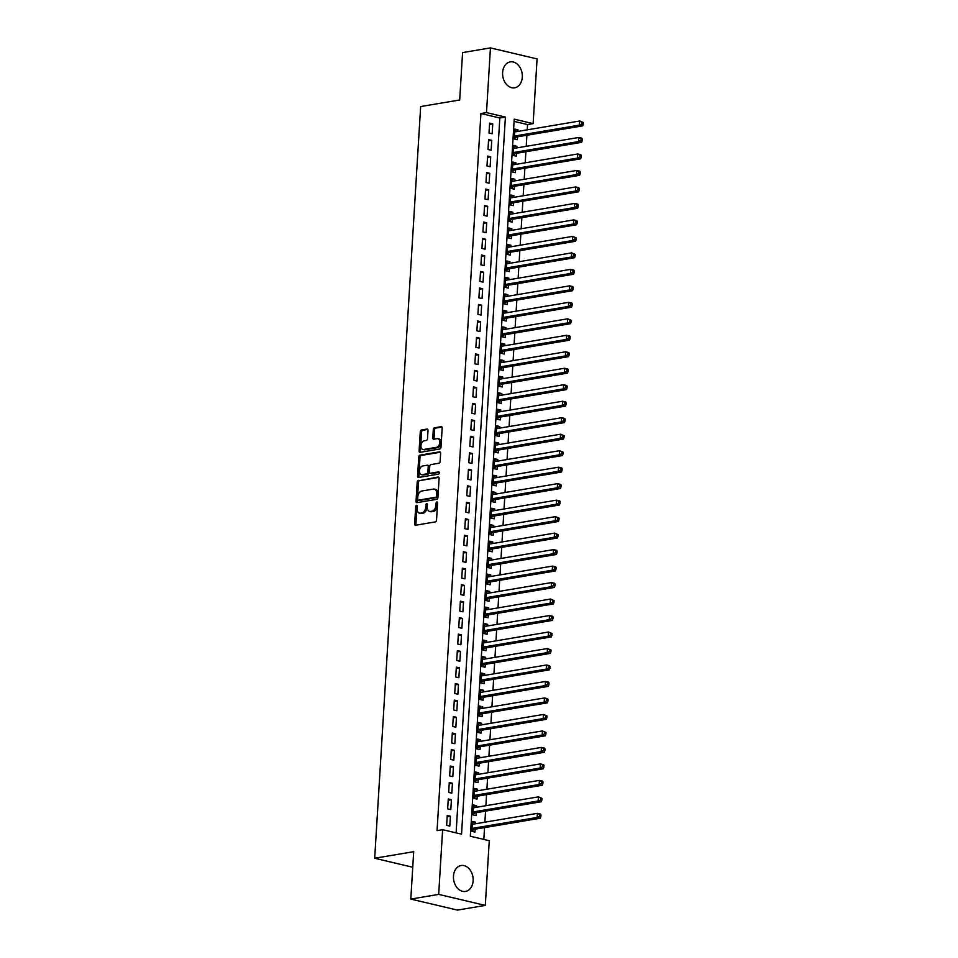 <?xml version="1.0" encoding="UTF-8"?>
<svg xmlns="http://www.w3.org/2000/svg" width="958" height="958" viewBox="0 0 958 958"><rect width="100%" height="100%" fill="white"/><g stroke="black" fill="none" stroke-linecap="round" stroke-linejoin="round"><path stroke-width="1.44" d="M416.538 505.333A1.162 0.742 -76.7 0 0 415.7 506.59L414.658 523.786A1.653 1.054 -76.7 0 0 415.652 525.224L435.351 521.906A1.653 1.054 -76.7 0 0 436.537 520.098L437.59 502.902A1.162 0.742 -76.7 0 0 436.058 503.166L435.926 505.393A5.293 3.389 -76.7 0 1 432.106 511.153L430.465 511.428A5.293 3.389 -76.7 0 1 429.567 511.404A5.293 3.389 -76.7 0 1 427.28 506.842L427.412 504.626A1.162 0.742 -76.7 0 0 425.879 504.878L425.747 507.105A5.293 3.389 -76.7 0 1 421.927 512.877L420.287 513.153A5.293 3.389 -76.7 0 1 419.388 513.117A5.293 3.389 -76.7 0 1 417.101 508.554L417.233 506.339A1.162 0.742 -76.7 0 0 416.538 505.333M417.233 506.064A1.162 0.742 -76.7 0 0 416.969 506.89L415.916 524.086A1.653 1.054 -76.7 0 0 416.143 525.14M437.578 502.639A1.162 0.742 -76.7 0 0 437.315 503.465L437.183 505.692L435.926 505.393M427.412 504.351A1.162 0.742 -76.7 0 0 427.136 505.177L427.005 507.405L425.747 507.105M522.29 77.167A13.149 9.748 -99.6 0 1 514.638 87.813A13.149 9.748 -99.6 0 1 502.627 72.521A13.149 9.748 -99.6 0 1 510.267 61.875A13.149 9.748 -99.6 0 1 522.29 77.167M473.132 880.785A13.149 9.748 -99.6 0 1 465.48 891.431A13.149 9.748 -99.6 0 1 453.469 876.139A13.149 9.748 -99.6 0 1 461.121 865.505A13.149 9.748 -99.6 0 1 473.132 880.785M427.998 430.501A1.653 1.054 -76.7 0 0 427.005 429.064L421.472 429.998A1.653 1.054 -76.7 0 0 420.275 431.795L419.113 450.895A1.653 1.054 -76.7 0 0 420.107 452.32L439.806 449.003A1.653 1.054 -76.7 0 0 440.991 447.206L442.165 428.106A1.653 1.054 -76.7 0 0 441.171 426.681L434.489 427.807A1.653 1.054 -76.7 0 0 433.303 429.603L432.8 437.77A1.653 1.054 -76.7 0 0 433.794 439.207L437.111 438.656A4.431 2.838 -76.7 0 1 437.866 438.668A4.431 2.838 -76.7 0 1 439.71 443.063A4.431 2.838 -76.7 0 1 436.573 447.314L423.616 449.494A4.431 2.838 -76.7 0 1 422.861 449.47A4.431 2.838 -76.7 0 1 421.005 445.087A4.431 2.838 -76.7 0 1 424.143 440.836L426.298 440.476A1.653 1.054 -76.7 0 0 427.496 438.668L427.998 430.501M485.311 905.406L457.433 910.1L410.802 899.083L413.7 851.686L374.686 858.248L420.658 106.554L459.684 99.991L462.582 52.594L490.448 47.9L537.079 58.917L533.127 123.63L514.218 119.151L470.354 836.238L489.263 840.705L485.311 905.406L438.68 894.389L442.632 829.688L461.54 834.155L505.393 117.068L486.496 112.601L490.448 47.9M410.802 899.083L438.68 894.389M456.104 832.861L499.825 118.014L480.916 113.535L437.064 830.622L442.632 829.688M480.916 113.535L486.496 112.601M418.395 480.317A1.653 1.054 -76.7 0 0 417.197 482.114L416.035 501.214A1.653 1.054 -76.7 0 0 417.029 502.651L436.728 499.334A1.653 1.054 -76.7 0 0 437.914 497.525L439.087 478.437A1.653 1.054 -76.7 0 0 438.093 477L419.652 480.617A1.653 1.054 -76.7 0 0 418.466 482.413L417.293 501.513A1.653 1.054 -76.7 0 0 417.52 502.567M417.568 476.054L418.742 456.954A1.653 1.054 -76.7 0 1 419.939 455.158L439.626 451.841A1.653 1.054 -76.7 0 1 440.632 453.278L440.129 461.445A1.653 1.054 -76.7 0 1 438.932 463.241L430.944 464.594A1.653 1.054 -76.7 0 0 429.747 466.39L429.424 471.815A1.653 1.054 -76.7 0 0 430.417 473.252L438.728 471.851A1.162 0.742 -76.7 0 1 438.596 474.114L418.574 477.491A1.653 1.054 -76.7 0 1 417.568 476.054L418.838 476.354L419.999 457.253L418.742 456.954M517.859 131.414L517.955 129.821L514.733 130.36M517.955 129.821L514.805 129.079L514.207 138.97L517.356 139.712L517.524 136.826M516.853 147.903L516.949 146.311L513.716 146.849M516.949 146.311L513.799 145.556L513.189 155.447L516.35 156.202L516.518 153.316M515.847 164.393L515.943 162.788L512.71 163.339M515.943 162.788L512.793 162.046L512.183 171.937L515.332 172.679L515.512 169.794M514.841 180.87L514.937 179.278L511.704 179.817M514.937 179.278L511.788 178.535L511.177 188.427L514.326 189.169L514.506 186.283M513.823 197.36L513.919 195.755L510.698 196.306M513.919 195.755L510.77 195.013L510.171 204.904L513.32 205.647L513.5 202.761M512.817 213.838L512.913 212.245L509.692 212.784M512.913 212.245L509.764 211.502L509.165 221.394L512.314 222.136L512.494 219.25M511.811 230.327L511.907 228.734L508.674 229.273M511.907 228.734L508.758 227.98L508.147 237.871L511.309 238.626L511.476 235.74M510.806 246.805L510.901 245.212L507.668 245.763M510.901 245.212L507.752 244.47L507.141 254.361L510.291 255.103L510.47 252.217M509.8 263.294L509.896 261.702L506.662 262.241M509.896 261.702L506.746 260.959L506.135 270.839L509.285 271.593L509.464 268.707M508.782 279.784L508.89 278.179L505.656 278.73M508.89 278.179L505.728 277.437L505.129 287.328L508.279 288.071L508.459 285.185M507.776 296.262L507.872 294.669L504.65 295.208M507.872 294.669L504.722 293.926L504.124 303.818L507.273 304.56L507.453 301.674M506.77 312.751L506.866 311.146L503.633 311.697M506.866 311.146L503.716 310.404L503.106 320.295L506.267 321.038L506.435 318.164M505.764 329.229L505.86 327.636L502.627 328.175M505.86 327.636L502.711 326.894L502.1 336.785L505.249 337.527L505.429 334.641M504.758 345.718L504.854 344.126L501.621 344.664M504.854 344.126L501.705 343.371L501.094 353.262L504.243 354.017L504.423 351.131M503.74 362.208L503.848 360.603L500.615 361.154M503.848 360.603L500.687 359.861L500.088 369.752L503.237 370.495L503.417 367.609M502.734 378.685L502.83 377.093L499.609 377.632M502.83 377.093L499.681 376.35L499.082 386.242L502.231 386.984L502.411 384.098M501.729 395.175L501.824 393.57L498.591 394.121M501.824 393.57L498.675 392.828L498.076 402.719L501.226 403.462L501.393 400.576M500.723 411.653L500.818 410.06L497.585 410.599M500.818 410.06L497.669 409.317L497.058 419.209L500.208 419.951L500.387 417.065M499.717 428.142L499.813 426.549L496.579 427.088M499.813 426.549L496.663 425.795L496.052 435.686L499.202 436.441L499.381 433.555M498.699 444.62L498.807 443.027L495.573 443.578M498.807 443.027L495.645 442.285L495.046 452.176L498.196 452.918L498.376 450.032M497.693 461.109L497.789 459.517L494.567 460.056M497.789 459.517L494.639 458.774L494.041 468.666L497.19 469.408L497.37 466.522M496.687 477.599L496.783 475.994L493.55 476.545M496.783 475.994L493.633 475.252L493.035 485.143L496.184 485.886L496.352 483M495.681 494.077L495.777 492.484L492.544 493.023M495.777 492.484L492.628 491.741L492.017 501.633L495.166 502.375L495.346 499.489M494.675 510.566L494.771 508.973L491.538 509.512M494.771 508.973L491.622 508.219L491.011 518.11L494.16 518.853L494.34 515.979M493.657 527.044L493.765 525.451L490.532 526.002M493.765 525.451L490.604 524.709L490.005 534.6L493.154 535.342L493.334 532.456M492.651 543.533L492.747 541.941L489.526 542.479M492.747 541.941L489.598 541.186L488.999 551.078L492.149 551.832L492.328 548.946M491.646 560.023L491.741 558.418L488.508 558.969M491.741 558.418L488.592 557.676L487.993 567.567L491.143 568.31L491.31 565.424M490.64 576.5L490.736 574.908L487.502 575.447M490.736 574.908L487.586 574.165L486.975 584.057L490.125 584.799L490.304 581.913M489.634 592.99L489.73 591.385L486.496 591.936M489.73 591.385L486.58 590.643L485.969 600.534L489.119 601.277L489.299 598.391M488.616 609.468L488.724 607.875L485.49 608.414M488.724 607.875L485.562 607.133L484.964 617.024L488.113 617.766L488.293 614.88M487.61 625.957L487.706 624.365L484.485 624.903M487.706 624.365L484.556 623.61L483.958 633.501L487.107 634.256L487.287 631.37M486.604 642.435L486.7 640.842L483.479 641.393M486.7 640.842L483.55 640.1L482.952 649.991L486.101 650.733L486.269 647.847M485.598 658.924L485.694 657.332L482.461 657.871M485.694 657.332L482.545 656.589L481.934 666.481L485.083 667.223L485.263 664.337M484.592 675.414L484.688 673.809L481.455 674.36M484.688 673.809L481.539 673.067L480.928 682.958L484.077 683.701L484.257 680.815M483.574 691.892L483.682 690.299L480.449 690.838M483.682 690.299L480.533 689.556L479.922 699.448L483.071 700.19L483.251 697.304M482.569 708.381L482.664 706.788L479.443 707.327M482.664 706.788L479.515 706.034L478.916 715.925L482.066 716.668L482.245 713.794M481.563 724.859L481.658 723.266L478.437 723.817M481.658 723.266L478.509 722.524L477.91 732.415L481.06 733.157L481.227 730.271M480.557 741.348L480.653 739.756L477.419 740.295M480.653 739.756L477.503 739.013L476.892 748.893L480.054 749.647L480.221 746.761M479.551 757.838L479.647 756.233L476.413 756.784M479.647 756.233L476.497 755.491L475.886 765.382L479.036 766.125L479.216 763.239M478.533 774.315L478.641 772.723L475.408 773.262M478.641 772.723L475.491 771.98L474.881 781.872L478.03 782.614L478.21 779.728M477.527 790.805L477.623 789.2L474.402 789.751M477.623 789.2L474.473 788.458L473.875 798.349L477.024 799.092L477.204 796.218M476.521 807.283L476.617 805.69L473.396 806.229M476.617 805.69L473.468 804.948L472.869 814.839L476.018 815.581L476.186 812.695M447.254 815.474L446.644 825.365L449.805 826.107L450.404 816.216L447.254 815.474M448.26 798.984L447.661 808.875L450.811 809.618L451.41 799.726L448.26 798.984M449.266 782.506L448.667 792.398L451.817 793.14L452.427 783.249L449.266 782.506M450.284 766.017L449.673 775.908L452.823 776.651L453.433 766.759L450.284 766.017M451.29 749.539L450.679 759.419L453.829 760.173L454.439 750.282L451.29 749.539M452.296 733.05L451.685 742.941L454.846 743.683L455.445 733.792L452.296 733.05M453.302 716.56L452.703 726.451L455.852 727.206L456.451 717.314L453.302 716.56M454.308 700.082L453.709 709.974L456.858 710.716L457.457 700.825L454.308 700.082M455.325 683.593L454.715 693.484L457.864 694.227L458.475 684.335L455.325 683.593M456.331 667.115L455.721 677.007L458.87 677.749L459.481 667.858L456.331 667.115M457.337 650.626L456.726 660.517L459.888 661.26L460.487 651.368L457.337 650.626M458.343 634.136L457.744 644.027L460.894 644.782L461.493 634.891L458.343 634.136M459.349 617.659L458.75 627.55L461.9 628.292L462.498 618.401L459.349 617.659M460.367 601.169L459.756 611.06L462.906 611.803L463.516 601.911L460.367 601.169M461.373 584.691L460.762 594.583L463.911 595.325L464.522 585.434L461.373 584.691M462.379 568.202L461.768 578.093L464.929 578.836L465.528 568.944L462.379 568.202M463.385 551.724L462.786 561.604L465.935 562.358L466.534 552.467L463.385 551.724M464.391 535.235L463.792 545.126L466.941 545.868L467.54 535.977L464.391 535.235M465.408 518.745L464.798 528.636L467.947 529.379L468.558 519.499L465.408 518.745M466.414 502.267L465.804 512.159L468.953 512.901L469.564 503.01L466.414 502.267M467.42 485.778L466.809 495.669L469.971 496.412L470.57 486.52L467.42 485.778M468.426 469.3L467.827 479.192L470.977 479.934L471.576 470.043L468.426 469.3M469.432 452.811L468.833 462.702L471.983 463.444L472.581 453.553L469.432 452.811M470.45 436.321L469.839 446.212L472.989 446.967L473.599 437.076L470.45 436.321M471.456 419.844L470.845 429.735L473.994 430.477L474.605 420.586L471.456 419.844M472.462 403.354L471.851 413.245L475.012 413.988L475.611 404.096L472.462 403.354M473.468 386.876L472.869 396.768L476.018 397.51L476.617 387.619L473.468 386.876M474.473 370.387L473.875 380.278L477.024 381.021L477.623 371.129L474.473 370.387M475.479 353.897L474.881 363.789L478.03 364.543L478.641 354.652L475.479 353.897M476.497 337.42L475.886 347.311L479.036 348.053L479.647 338.162L476.497 337.42M477.503 320.93L476.892 330.821L480.042 331.564L480.653 321.684L477.503 320.93M478.509 304.452L477.91 314.344L481.06 315.086L481.658 305.195L478.509 304.452M479.515 287.963L478.916 297.854L482.066 298.597L482.664 288.705L479.515 287.963M480.521 271.485L479.922 281.377L483.071 282.119L483.682 272.228L480.521 271.485M481.539 254.996L480.928 264.887L484.077 265.629L484.688 255.738L481.539 254.996M482.545 238.506L481.934 248.397L485.083 249.152L485.694 239.261L482.545 238.506M483.55 222.028L482.952 231.92L486.101 232.662L486.7 222.771L483.55 222.028M484.556 205.539L483.958 215.43L487.107 216.173L487.706 206.281L484.556 205.539M485.562 189.061L484.964 198.953L488.113 199.695L488.724 189.804L485.562 189.061M486.58 172.572L485.969 182.463L489.119 183.206L489.73 173.314L486.58 172.572M487.586 156.082L486.975 165.974L490.125 166.728L490.736 156.837L487.586 156.082M488.592 139.605L487.993 149.496L491.143 150.238L491.741 140.347L488.592 139.605M492.149 133.749L492.747 123.857L489.598 123.115L488.999 133.006L492.149 133.749M483.826 839.424L484.544 827.604M484.88 822.192L485.562 811.115M485.886 805.714L486.568 794.637M486.892 789.224L487.574 778.147M487.909 772.735L488.58 761.67M488.915 756.257L489.586 745.18M489.921 739.768L490.604 728.691M490.927 723.29L491.61 712.213M491.933 706.8L492.616 695.724M492.951 690.323L493.621 679.246M493.957 673.833L494.627 662.756M494.963 657.344L495.645 646.279M495.969 640.866L496.651 629.789M496.974 624.376L497.657 613.3M497.992 607.899L498.663 596.822M498.998 591.409L499.669 580.332M500.004 574.92L500.687 563.855M501.01 558.442L501.693 547.365M502.016 541.953L502.699 530.876M503.034 525.475L503.704 514.398M504.04 508.985L504.71 497.909M505.046 492.508L505.716 481.431M506.052 476.018L506.734 464.941M507.057 459.529L507.74 448.464M508.075 443.051L508.746 431.974M509.081 426.561L509.752 415.485M510.087 410.084L510.758 399.007M511.093 393.594L511.776 382.517M512.099 377.105L512.781 366.04M513.105 360.627L513.787 349.55M514.123 344.138L514.793 333.061M515.129 327.66L515.799 316.583M516.134 311.17L516.817 300.094M517.14 294.693L517.823 283.616M518.146 278.203L518.829 267.126M519.164 261.714L519.835 250.649M520.17 245.236L520.841 234.159M521.176 228.746L521.859 217.67M522.182 212.269L522.864 201.192M523.188 195.779L523.87 184.702M524.206 179.29L524.876 168.225M525.212 162.812L525.882 151.735M526.217 146.323L526.9 135.246M527.223 129.845L527.547 124.564L514.087 121.379M475.515 823.772L475.611 822.18L472.462 821.425L471.851 831.316L475.012 832.071L475.18 829.185M374.686 858.248L412.754 867.253M527.547 124.564L533.127 123.63M499.825 118.014L505.393 117.068M475.611 822.18L472.378 822.718M450.404 816.216L447.17 816.755M451.41 799.726L448.188 800.277M452.427 783.249L449.194 783.788M453.433 766.759L450.2 767.31M454.439 750.282L451.206 750.821M455.445 733.792L452.212 734.343M456.451 717.314L453.23 717.853M457.457 700.825L454.236 701.364M458.475 684.335L455.242 684.886M459.481 667.858L456.248 668.397M460.487 651.368L457.253 651.919M461.493 634.891L458.271 635.429M462.498 618.401L459.277 618.94M463.516 601.911L460.283 602.462M464.522 585.434L461.289 585.973M465.528 568.944L462.295 569.495M466.534 552.467L463.313 553.005M467.54 535.977L464.319 536.528M468.558 519.499L465.325 520.038M469.564 503.01L466.33 503.549M470.57 486.52L467.336 487.071M471.576 470.043L468.354 470.582M472.581 453.553L469.36 454.104M473.599 437.076L470.366 437.614M474.605 420.586L471.372 421.125M475.611 404.096L472.378 404.647M476.617 387.619L473.396 388.158M477.623 371.129L474.402 371.68M478.641 354.652L475.408 355.19M479.647 338.162L476.413 338.713M480.653 321.684L477.419 322.223M481.658 305.195L478.425 305.734M482.664 288.705L479.443 289.256M483.682 272.228L480.449 272.767M484.688 255.738L481.455 256.289M485.694 239.261L482.461 239.799M486.7 222.771L483.467 223.31M487.706 206.281L484.485 206.832M488.724 189.804L485.49 190.343M489.73 173.314L486.496 173.865M490.736 156.837L487.502 157.375M491.741 140.347L488.508 140.886M492.747 123.857L489.526 124.408M419.388 513.117L420.646 513.416A5.293 3.389 -76.7 0 0 421.544 513.44L420.287 513.153M427.005 507.405A5.293 3.389 -76.7 0 1 423.185 513.165L421.544 513.44M429.567 511.404L430.825 511.704A5.293 3.389 -76.7 0 0 431.723 511.728L430.465 511.428M437.183 505.692A5.293 3.389 -76.7 0 1 433.363 511.452L431.723 511.728M438.86 477.383L419.652 480.617M417.676 499.178A1.162 0.742 -76.7 0 0 418.371 500.184L435.662 497.262A1.162 0.742 -76.7 0 0 436.501 496.005L436.644 493.657A5.293 3.389 -76.7 0 0 434.357 489.095A5.293 3.389 -76.7 0 0 433.459 489.071L421.64 491.059A5.293 3.389 -76.7 0 0 417.82 496.831L417.676 499.178M419.257 500.387A1.162 0.742 -76.7 0 0 419.628 500.471L418.371 500.184M434.357 489.095L435.615 489.394A5.293 3.389 -76.7 0 1 437.902 493.957L437.758 496.304A1.162 0.742 -76.7 0 1 436.92 497.561L419.628 500.471M440.405 452.224L421.197 455.457A1.653 1.054 -76.7 0 0 419.999 457.253M431.136 473.42A1.653 1.054 -76.7 0 0 431.675 473.551L439.339 472.258M422.658 465.983A4.431 2.838 -76.7 0 0 419.52 470.234A4.431 2.838 -76.7 0 0 421.376 474.617A4.431 2.838 -76.7 0 0 422.131 474.641L426.693 473.875A1.653 1.054 -76.7 0 0 427.891 472.078L428.214 466.654A1.653 1.054 -76.7 0 0 427.22 465.217L422.658 465.983M421.376 474.617L422.634 474.917A4.431 2.838 -76.7 0 0 423.388 474.94L422.131 474.641M428.489 465.516A1.653 1.054 -76.7 0 1 429.483 466.953L429.148 472.366A1.653 1.054 -76.7 0 1 427.951 474.174L423.388 474.94M418.838 476.354A1.653 1.054 -76.7 0 0 419.065 477.407M422.861 449.47L424.119 449.769A4.431 2.838 -76.7 0 0 424.873 449.793L423.616 449.494M437.866 438.668L439.123 438.968A4.431 2.838 -76.7 0 1 440.967 443.362A4.431 2.838 -76.7 0 1 437.842 447.602L424.873 449.793M441.937 427.064L435.758 428.094A1.653 1.054 -76.7 0 0 434.561 429.902L434.058 438.069A1.653 1.054 -76.7 0 0 434.285 439.123M427.771 429.447L422.729 430.298A1.653 1.054 -76.7 0 0 421.544 432.094L420.37 451.194A1.653 1.054 -76.7 0 0 420.598 452.236M471.875 830.993L473.863 829.52A1.688 1.078 103.3 0 1 474.294 829.329L540.288 818.216L537.139 817.473L537.39 813.354L472.282 824.311M472.031 828.43L537.139 817.473L539.605 816.216L540.863 816.515L540.971 814.863L539.713 814.563L539.605 816.216M539.713 814.563L537.39 813.354L540.54 814.096L540.971 814.863M540.863 816.515L540.288 818.216M472.881 814.504L474.881 813.031A1.688 1.078 103.3 0 1 475.3 812.851L541.294 801.738L538.145 800.984L538.396 796.864L473.288 807.834M473.036 811.953L538.145 800.984L541.881 800.026L541.977 798.385L540.719 798.086L540.611 799.738M540.719 798.086L538.396 796.864L541.977 798.385M541.881 800.026L541.294 801.738M473.899 798.014L475.886 796.553A1.688 1.078 103.3 0 1 476.306 796.361L542.3 785.249L539.15 784.506L539.402 780.387L474.306 791.344M474.054 795.463L539.15 784.506L541.629 783.249L542.887 783.548L542.982 781.896L541.725 781.596L541.629 783.249M541.725 781.596L539.402 780.387L542.551 781.129L542.982 781.896M542.887 783.548L542.3 785.249M474.905 781.536L476.892 780.063A1.688 1.078 103.3 0 1 477.312 779.872L543.318 768.771L540.168 768.017L540.42 763.897L475.312 774.866M475.06 778.986L540.168 768.017L542.635 766.759L543.893 767.059L543.988 765.418L542.731 765.119L542.635 766.759M542.731 765.119L540.42 763.897L543.569 764.64L543.988 765.418M543.893 767.059L543.318 768.771M475.91 765.047L477.898 763.586A1.688 1.078 103.3 0 1 478.329 763.394L544.324 752.281L541.174 751.539L541.426 747.42L476.318 758.377M476.066 762.496L541.174 751.539L543.641 750.282L544.898 750.581L545.006 748.928L543.737 748.629L543.641 750.282M543.737 748.629L541.426 747.42L544.575 748.162L545.006 748.928M544.898 750.581L544.324 752.281M476.916 748.569L478.904 747.096A1.688 1.078 103.3 0 1 479.335 746.905L545.33 735.792L542.18 735.049L542.432 730.93L477.324 741.887M477.072 746.019L542.18 735.049L544.647 733.792L545.904 734.091L546.012 732.439L544.755 732.151L544.647 733.792M544.755 732.151L542.432 730.93L546.012 732.439M545.904 734.091L545.33 735.792M477.922 732.08L479.922 730.619A1.688 1.078 103.3 0 1 480.341 730.427L546.335 719.314L543.186 718.572L543.437 714.44L478.329 725.41M478.078 729.529L543.186 718.572L546.922 717.602L547.018 715.961L545.761 715.662L545.653 717.314M545.761 715.662L543.437 714.44L547.018 715.961M546.922 717.602L546.335 719.314M478.928 715.59L480.928 714.129A1.688 1.078 103.3 0 1 481.347 713.938L547.341 702.825L544.192 702.082L544.443 697.963L479.347 708.92M479.096 713.039L544.192 702.082L546.671 700.825L547.928 701.124L548.024 699.472L546.767 699.172L546.671 700.825M546.767 699.172L544.443 697.963L547.593 698.705L548.024 699.472M547.928 701.124L547.341 702.825M479.946 699.112L481.934 697.64A1.688 1.078 103.3 0 1 482.353 697.46L548.359 686.347L545.21 685.593L545.461 681.473L480.353 692.442M480.102 696.562L545.21 685.593L547.677 684.335L548.934 684.635L549.03 682.994L547.772 682.695L547.677 684.335M547.772 682.695L545.461 681.473L548.611 682.216L549.03 682.994M548.934 684.635L548.359 686.347M480.952 682.623L482.94 681.162A1.688 1.078 103.3 0 1 483.371 680.97L549.365 669.858L546.216 669.115L546.467 664.996L481.359 675.953M481.108 680.072L546.216 669.115L548.683 667.858L549.94 668.157L550.048 666.505L548.778 666.205L548.683 667.858M548.778 666.205L546.467 664.996L549.617 665.738L550.048 666.505M549.94 668.157L549.365 669.858M481.958 666.145L483.946 664.672A1.688 1.078 103.3 0 1 484.377 664.481L550.371 653.368L547.222 652.626L547.473 648.506L482.365 659.463M482.114 663.595L547.222 652.626L549.688 651.368L550.946 651.668L551.054 650.015L549.796 649.728L549.688 651.368M549.796 649.728L547.473 648.506L551.054 650.015M550.946 651.668L550.371 653.368M482.964 649.656L484.964 648.195A1.688 1.078 103.3 0 1 485.383 648.003L551.377 636.89L548.227 636.148L548.479 632.017L483.371 642.986M483.119 647.105L548.227 636.148L550.694 634.891L551.964 635.19L552.059 633.537L550.802 633.238L550.694 634.891M550.802 633.238L548.479 632.017L552.059 633.537M551.964 635.19L551.377 636.89M483.97 633.166L485.969 631.705A1.688 1.078 103.3 0 1 486.389 631.514L552.383 620.401L549.233 619.658L549.485 615.539L484.389 626.496M484.137 630.615L549.233 619.658L551.712 618.401L552.97 618.7L553.065 617.048L551.808 616.748L551.712 618.401M551.808 616.748L549.485 615.539L552.634 616.281L553.065 617.048M552.97 618.7L552.383 620.401M484.988 616.689L486.975 615.216A1.688 1.078 103.3 0 1 487.394 615.036L553.401 603.923L550.239 603.169L550.503 599.049L485.395 610.018M485.143 614.138L550.239 603.169L553.975 602.211L554.071 600.57L552.814 600.271L552.718 601.923M552.814 600.271L550.503 599.049L554.071 600.57M553.975 602.211L553.401 603.923M485.993 600.199L487.981 598.738A1.688 1.078 103.3 0 1 488.412 598.546L554.407 587.434L551.257 586.691L551.509 582.572L486.401 593.529M486.149 597.648L551.257 586.691L553.724 585.434L554.981 585.733L555.089 584.081L553.82 583.781L553.724 585.434M553.82 583.781L551.509 582.572L554.658 583.314L555.089 584.081M554.981 585.733L554.407 587.434M486.999 583.721L488.987 582.248A1.688 1.078 103.3 0 1 489.418 582.057L555.412 570.944L552.263 570.202L552.515 566.082L487.406 577.051M487.155 581.171L552.263 570.202L554.73 568.944L555.987 569.244L556.095 567.603L554.838 567.304L554.73 568.944M554.838 567.304L552.515 566.082L555.664 566.825L556.095 567.603M555.987 569.244L555.412 570.944M488.005 567.232L490.005 565.771A1.688 1.078 103.3 0 1 490.424 565.579L556.418 554.466L553.269 553.724L553.52 549.605L488.412 560.562M488.161 564.681L553.269 553.724L555.736 552.467L557.005 552.766L557.101 551.113L555.844 550.814L555.736 552.467M555.844 550.814L553.52 549.605L556.67 550.347L557.101 551.113M557.005 552.766L556.418 554.466M489.011 550.754L491.011 549.281A1.688 1.078 103.3 0 1 491.43 549.09L557.424 537.977L554.275 537.234L554.526 533.115L489.43 544.072M489.167 548.204L554.275 537.234L556.754 535.977L558.011 536.276L558.107 534.624L556.849 534.336L556.754 535.977M556.849 534.336L554.526 533.115L558.107 534.624M558.011 536.276L557.424 537.977M490.029 534.265L492.017 532.792A1.688 1.078 103.3 0 1 492.436 532.612L558.442 521.499L555.281 520.757L555.544 516.625L490.436 527.595M490.185 531.714L555.281 520.757L559.017 519.787L559.113 518.146L557.855 517.847L557.76 519.499M557.855 517.847L555.544 516.625L559.113 518.146M559.017 519.787L558.442 521.499M491.035 517.775L493.023 516.314A1.688 1.078 103.3 0 1 493.454 516.123L559.448 505.01L556.299 504.267L556.55 500.148L491.442 511.105M491.191 515.224L556.299 504.267L558.765 503.01L560.023 503.309L560.131 501.657L558.861 501.357L558.765 503.01M558.861 501.357L556.55 500.148L559.7 500.89L560.131 501.657M560.023 503.309L559.448 505.01M492.041 501.297L494.029 499.825A1.688 1.078 103.3 0 1 494.46 499.645L560.454 488.532L557.305 487.778L557.556 483.658L492.448 494.627M492.196 498.747L557.305 487.778L559.771 486.52L561.029 486.82L561.137 485.179L559.879 484.88L559.771 486.52M559.879 484.88L557.556 483.658L560.705 484.401L561.137 485.179M561.029 486.82L560.454 488.532M493.047 484.808L495.046 483.347A1.688 1.078 103.3 0 1 495.466 483.155L561.46 472.043L558.31 471.3L558.562 467.181L493.454 478.138M493.202 482.257L558.31 471.3L560.777 470.043L562.047 470.342L562.142 468.69L560.885 468.39L560.777 470.043M560.885 468.39L558.562 467.181L561.711 467.923L562.142 468.69M562.047 470.342L561.46 472.043M494.053 468.33L496.052 466.857A1.688 1.078 103.3 0 1 496.472 466.666L562.466 455.553L559.316 454.81L559.568 450.691L494.472 461.648M494.208 465.78L559.316 454.81L561.795 453.553L563.053 453.853L563.148 452.2L561.891 451.913L561.795 453.553M561.891 451.913L559.568 450.691L563.148 452.2M563.053 453.853L562.466 455.553M495.07 451.841L497.058 450.38A1.688 1.078 103.3 0 1 497.477 450.188L563.484 439.075L560.322 438.333L560.574 434.202L495.478 445.171M495.226 449.29L560.322 438.333L562.801 437.076L564.058 437.375L564.154 435.722L562.897 435.423L562.801 437.076M562.897 435.423L560.574 434.202L564.154 435.722M564.058 437.375L563.484 439.075M496.076 435.351L498.064 433.89A1.688 1.078 103.3 0 1 498.483 433.699L564.49 422.586L561.34 421.843L561.592 417.724L496.484 428.681M496.232 432.8L561.34 421.843L563.807 420.586L565.064 420.885L565.172 419.233L563.903 418.933L563.807 420.586M563.903 418.933L561.592 417.724L564.741 418.466L565.172 419.233M565.064 420.885L564.49 422.586M497.082 418.874L499.07 417.401A1.688 1.078 103.3 0 1 499.501 417.221L565.495 406.108L562.346 405.354L562.597 401.234L497.489 412.203M497.238 416.323L562.346 405.354L564.813 404.096L566.07 404.396L566.178 402.755L564.921 402.456L564.813 404.096M564.921 402.456L562.597 401.234L565.747 401.977L566.178 402.755M566.07 404.396L565.495 406.108M498.088 402.384L500.088 400.923A1.688 1.078 103.3 0 1 500.507 400.731L566.501 389.619L563.352 388.876L563.603 384.757L498.495 395.714M498.244 399.833L563.352 388.876L565.819 387.619L567.088 387.918L567.184 386.266L565.927 385.966L565.819 387.619M565.927 385.966L563.603 384.757L566.753 385.499L567.184 386.266M567.088 387.918L566.501 389.619M499.094 385.906L501.094 384.433A1.688 1.078 103.3 0 1 501.513 384.242L567.507 373.129L564.358 372.387L564.609 368.267L499.501 379.236M499.25 383.356L564.358 372.387L566.825 371.129L568.094 371.429L568.19 369.788L566.932 369.489L566.825 371.129M566.932 369.489L564.609 368.267L567.759 369.01L568.19 369.788M568.094 371.429L567.507 373.129M500.112 369.417L502.1 367.956A1.688 1.078 103.3 0 1 502.519 367.764L568.525 356.651L565.364 355.909L565.615 351.79L500.519 362.747M500.268 366.866L565.364 355.909L567.843 354.652L569.1 354.951L569.196 353.298L567.938 352.999L567.843 354.652M567.938 352.999L565.615 351.79L568.777 352.532L569.196 353.298M569.1 354.951L568.525 356.651M501.118 352.939L503.106 351.466A1.688 1.078 103.3 0 1 503.525 351.275L569.531 340.162L566.382 339.419L566.633 335.3L501.525 346.257M501.274 350.389L566.382 339.419L568.848 338.162L570.106 338.461L570.214 336.809L568.944 336.509L568.848 338.162M568.944 336.509L566.633 335.3L569.782 336.042L570.214 336.809M570.106 338.461L569.531 340.162M502.124 336.45L504.112 334.977A1.688 1.078 103.3 0 1 504.543 334.797L570.537 323.684L567.387 322.942L567.639 318.81L502.531 329.78M502.279 333.899L567.387 322.942L571.112 321.972L571.219 320.331L569.95 320.032L569.854 321.684M569.95 320.032L567.639 318.81L571.219 320.331M571.112 321.972L570.537 323.684M503.13 319.96L505.117 318.499A1.688 1.078 103.3 0 1 505.549 318.307L571.543 307.195L568.393 306.452L568.645 302.333L503.537 313.29M503.285 317.409L568.393 306.452L570.86 305.195L572.13 305.494L572.225 303.842L570.968 303.542L570.86 305.195M570.968 303.542L568.645 302.333L571.794 303.075L572.225 303.842M572.13 305.494L571.543 307.195M504.136 303.482L506.135 302.01A1.688 1.078 103.3 0 1 506.554 301.818L572.549 290.717L569.399 289.963L569.651 285.843L504.543 296.812M504.291 300.932L569.399 289.963L571.866 288.705L573.135 289.005L573.231 287.364L571.974 287.065L571.866 288.705M571.974 287.065L569.651 285.843L572.8 286.586L573.231 287.364M573.135 289.005L572.549 290.717M505.153 286.993L507.141 285.532A1.688 1.078 103.3 0 1 507.56 285.34L573.567 274.228L570.405 273.485L570.657 269.366L505.561 280.323M505.309 284.442L570.405 273.485L572.884 272.228L574.141 272.527L574.237 270.875L572.98 270.575L572.884 272.228M572.98 270.575L570.657 269.366L573.818 270.108L574.237 270.875M574.141 272.527L573.567 274.228M506.159 270.515L508.147 269.042A1.688 1.078 103.3 0 1 508.566 268.851L574.572 257.738L571.423 256.995L571.675 252.876L506.566 263.833M506.315 267.965L571.423 256.995L573.89 255.738L575.147 256.037L575.255 254.385L573.986 254.098L573.89 255.738M573.986 254.098L571.675 252.876L575.255 254.385M575.147 256.037L574.572 257.738M507.165 254.026L509.153 252.565A1.688 1.078 103.3 0 1 509.584 252.373L575.578 241.26L572.429 240.518L572.68 236.387L507.572 247.356M507.321 251.475L572.429 240.518L574.896 239.261L576.153 239.56L576.261 237.907L574.992 237.608L574.896 239.261M574.992 237.608L572.68 236.387L576.261 237.907M576.153 239.56L575.578 241.26M508.171 237.536L510.159 236.075A1.688 1.078 103.3 0 1 510.59 235.884L576.584 224.771L573.435 224.028L573.686 219.909L508.578 230.866M508.327 234.985L573.435 224.028L575.902 222.771L577.159 223.07L577.267 221.418L576.009 221.118L575.902 222.771M576.009 221.118L573.686 219.909L576.836 220.651L577.267 221.418M577.159 223.07L576.584 224.771M509.177 221.058L511.177 219.586A1.688 1.078 103.3 0 1 511.596 219.406L577.59 208.293L574.441 207.539L574.692 203.419L509.584 214.388M509.333 218.508L574.441 207.539L576.908 206.281L578.177 206.581L578.273 204.94L577.015 204.641L576.908 206.281M577.015 204.641L574.692 203.419L577.842 204.162L578.273 204.94M578.177 206.581L577.59 208.293M510.195 204.569L512.183 203.108A1.688 1.078 103.3 0 1 512.602 202.916L578.596 191.804L575.447 191.061L575.698 186.942L510.602 197.899M510.351 202.018L575.447 191.061L577.925 189.804L579.183 190.103L579.279 188.451L578.021 188.151L577.925 189.804M578.021 188.151L575.698 186.942L578.86 187.684L579.279 188.451M579.183 190.103L578.596 191.804M511.201 188.091L513.189 186.618A1.688 1.078 103.3 0 1 513.608 186.427L579.614 175.314L576.465 174.572L576.716 170.452L511.608 181.421M511.356 185.541L576.465 174.572L578.931 173.314L580.189 173.614L580.297 171.973L579.027 171.674L578.931 173.314M579.027 171.674L576.716 170.452L579.865 171.195L580.297 171.973M580.189 173.614L579.614 175.314M512.207 171.602L514.195 170.141A1.688 1.078 103.3 0 1 514.626 169.949L580.62 158.836L577.47 158.094L577.722 153.975L512.614 164.932M512.362 169.051L577.47 158.094L579.937 156.837L581.195 157.136L581.302 155.483L580.033 155.184L579.937 156.837M580.033 155.184L577.722 153.975L580.871 154.717L581.302 155.483M581.195 157.136L580.62 158.836M513.213 155.124L515.2 153.651A1.688 1.078 103.3 0 1 515.632 153.46L581.626 142.347L578.476 141.604L578.728 137.485L513.62 148.442M513.368 152.561L578.476 141.604L580.943 140.347L582.201 140.646L582.308 138.994L581.051 138.694L580.943 140.347M581.051 138.694L578.728 137.485L581.877 138.227L582.308 138.994M582.201 140.646L581.626 142.347M514.218 138.635L516.218 137.162A1.688 1.078 103.3 0 1 516.637 136.982L582.632 125.869L579.482 125.115L579.734 120.995L514.626 131.965M514.374 136.084L579.482 125.115L583.218 124.157L583.314 122.516L582.057 122.217L581.949 123.869M582.057 122.217L579.734 120.995L583.314 122.516M583.218 124.157L582.632 125.869M416.969 506.89L415.7 506.59M437.315 503.465L436.058 503.166M427.136 505.177L425.879 504.878M423.185 513.165L421.927 512.877M433.363 511.452L432.106 511.153M415.916 524.086L414.658 523.786M417.293 501.513L416.035 501.214M418.466 482.413L417.197 482.114M436.92 497.561L435.662 497.262M437.758 496.304L436.501 496.005M437.902 493.957L436.644 493.657M421.197 455.457L419.939 455.158M431.675 473.551L430.417 473.252M427.951 474.174L426.693 473.875M429.148 472.366L427.891 472.078M429.483 466.953L428.214 466.654M437.842 447.602L436.573 447.314M434.058 438.069L432.8 437.77M434.561 429.902L433.303 429.603M435.758 428.094L434.489 427.807M420.37 451.194L419.113 450.895M421.544 432.094L420.275 431.795M422.729 430.298L421.472 429.998M473.863 829.52L471.995 829.077M474.294 829.329L472.007 828.79M474.881 813.031L473.001 812.588M475.3 812.851L473.024 812.312M475.886 796.553L474.006 796.11M476.306 796.361L474.03 795.823M476.892 780.063L475.012 779.62M477.312 779.872L475.036 779.333M477.898 763.586L476.03 763.143M478.329 763.394L476.042 762.855M478.904 747.096L477.036 746.653M479.335 746.905L477.048 746.366M479.922 730.619L478.042 730.176M480.341 730.427L478.066 729.888M480.928 714.129L479.048 713.686M481.347 713.938L479.072 713.399M481.934 697.64L480.054 697.196M482.353 697.46L480.078 696.921M482.94 681.162L481.072 680.719M483.371 680.97L481.084 680.431M483.946 664.672L482.078 664.229M484.377 664.481L482.09 663.942M484.964 648.195L483.083 647.752M485.383 648.003L483.095 647.464M485.969 631.705L484.089 631.262M486.389 631.514L484.113 630.975M486.975 615.216L485.095 614.773M487.394 615.036L485.119 614.497M487.981 598.738L486.113 598.295M488.412 598.546L486.125 598.008M488.987 582.248L487.119 581.805M489.418 582.057L487.131 581.518M490.005 565.771L488.125 565.328M490.424 565.579L488.137 565.04M491.011 549.281L489.131 548.838M491.43 549.09L489.155 548.551M492.017 532.792L490.137 532.349M492.436 532.612L490.161 532.073M493.023 516.314L491.155 515.871M493.454 516.123L491.167 515.584M494.029 499.825L492.161 499.381M494.46 499.645L492.173 499.094M495.046 483.347L493.166 482.904M495.466 483.155L493.178 482.616M496.052 466.857L494.172 466.414M496.472 466.666L494.196 466.127M497.058 450.38L495.178 449.937M497.477 450.188L495.202 449.649M498.064 433.89L496.196 433.447M498.483 433.699L496.208 433.16M499.07 417.401L497.202 416.958M499.501 417.221L497.214 416.682M500.088 400.923L498.208 400.48M500.507 400.731L498.22 400.193M501.094 384.433L499.214 383.99M501.513 384.242L499.238 383.703M502.1 367.956L500.22 367.513M502.519 367.764L500.244 367.225M503.106 351.466L501.238 351.023M503.525 351.275L501.25 350.736M504.112 334.977L502.243 334.534M504.543 334.797L502.255 334.258M505.117 318.499L503.249 318.056M505.549 318.307L503.261 317.769M506.135 302.01L504.255 301.566M506.554 301.818L504.279 301.279M507.141 285.532L505.261 285.089M507.56 285.34L505.285 284.801M508.147 269.042L506.279 268.599M508.566 268.851L506.291 268.312M509.153 252.565L507.285 252.122M509.584 252.373L507.297 251.834M510.159 236.075L508.291 235.632M510.59 235.884L508.303 235.345M511.177 219.586L509.297 219.143M511.596 219.406L509.321 218.867M512.183 203.108L510.303 202.665M512.602 202.916L510.327 202.377M513.189 186.618L511.321 186.175M513.608 186.427L511.332 185.888M514.195 170.141L512.326 169.698M514.626 169.949L512.338 169.41M515.2 153.651L513.332 153.208M515.632 153.46L513.344 152.921M516.218 137.162L514.338 136.719M516.637 136.982L514.362 136.443M419.436 500.471L418.179 500.172M431.399 473.539L430.13 473.24M428.765 465.528L427.507 465.229"/></g></svg>
